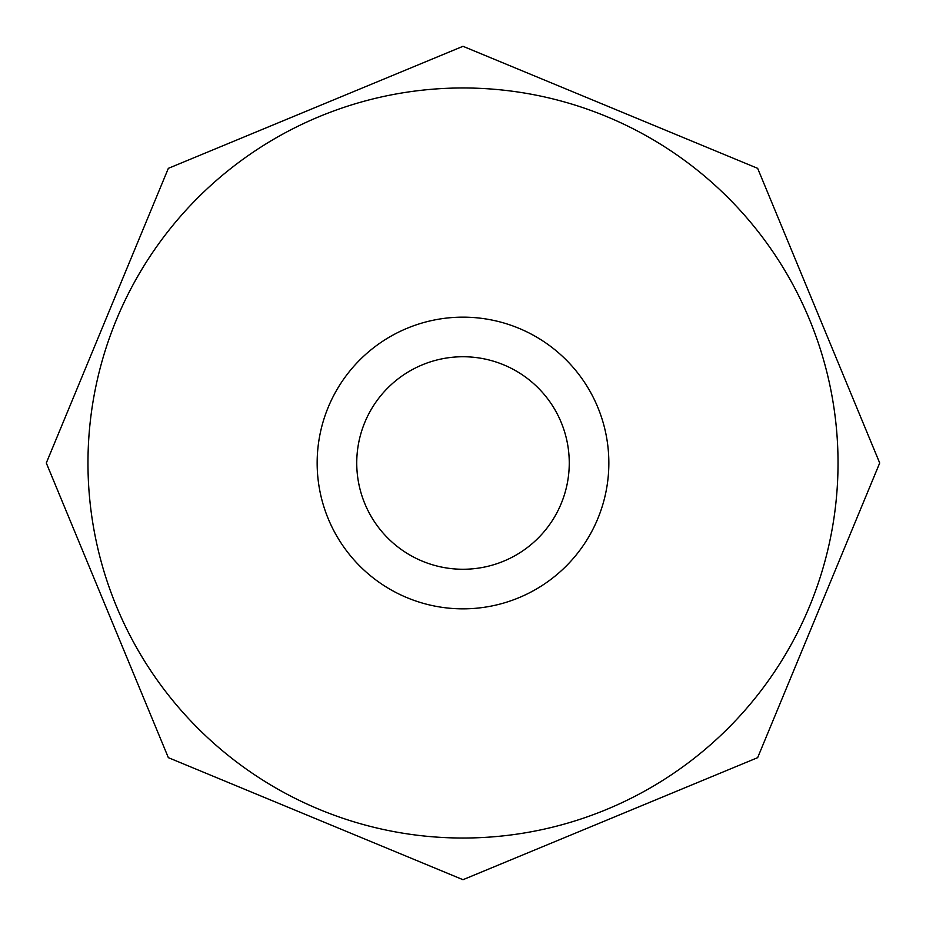 <?xml version="1.0" encoding="UTF-8"?>
<svg xmlns="http://www.w3.org/2000/svg" width="926" height="926" viewBox="0 0 926 926"><rect width="100%" height="100%" fill="white"/><g stroke="black" fill="none" stroke-linecap="round" stroke-linejoin="round"><path stroke-width="1.39" d="M87.97 463A375.03 375.03 0 0 0 463 838.03A375.03 375.03 0 0 0 838.03 463A375.03 375.03 0 0 0 463 87.97A375.03 375.03 0 0 0 87.97 463M317.155 463A145.845 145.845 0 0 0 463 608.845A145.845 145.845 0 0 0 608.845 463A145.845 145.845 0 0 0 463 317.155A145.845 145.845 0 0 0 317.155 463M356.741 463A106.258 106.258 0 0 0 463 569.259A106.258 106.258 0 0 0 569.259 463A106.258 106.258 0 0 0 463 356.741A106.258 106.258 0 0 0 356.741 463M463 46.3L757.653 168.347L879.7 463L757.653 757.653L463 879.7L168.347 757.653L46.3 463L168.347 168.347L463 46.3"/></g></svg>
